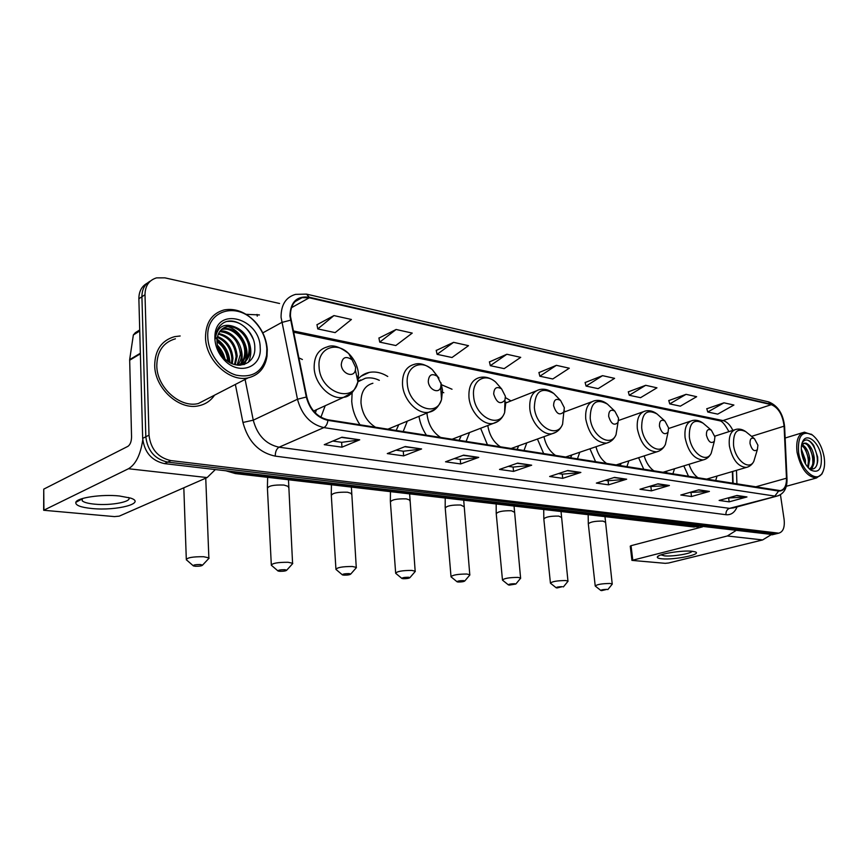 <?xml version="1.0" encoding="UTF-8"?>
<svg xmlns="http://www.w3.org/2000/svg" width="868" height="868" viewBox="0 0 868 868"><rect width="100%" height="100%" fill="white"/><g stroke="black" fill="none" stroke-linecap="round" stroke-linejoin="round"><path stroke-width="1.3" d="M683.821 465.888L688.606 476.478M715.633 480.731L717.055 476.055M638.598 457.707L643.828 469.436M672.841 474.004L674.523 468.742M589.936 448.789L595.654 461.863M626.891 466.778L628.877 460.843M537.433 439.024L543.704 453.704M577.404 458.998L579.781 452.239M480.622 428.271L487.48 444.861M523.968 450.601L526.811 442.854M418.973 416.336C420.112 423.172 422.618 429.476 426.459 435.269M466.083 441.497L469.512 432.546M352.126 392.553L351.735 401.428C352.386 409.804 355.142 417.606 360.003 424.821M403.186 431.613L407.309 421.154M320.9 417.248L325.207 405.736M732.733 483.411L732.375 471.541M511.002 400.907L505.501 397.642M387.746 376.473C381.486 372.611 375.301 371.265 369.182 372.426C364.506 373.424 360.6 375.887 357.464 379.804M452.022 389.233L441.552 384.741M565.328 411.638L564.189 410.748M302.411 359.515L298.711 357.768M147.376 283.087C141.723 286.147 138.891 291.377 138.869 298.755L142.678 438.383C144.392 452.326 151.661 460.745 164.486 463.62L772.943 534.601M279.572 303.485L164.953 277.858L156.555 277.869C149.003 280.19 145.151 285.822 144.999 294.729L149.003 435.161L145.824 436.778C147.56 450.774 154.84 459.215 167.687 462.112L776.307 533.766L167.687 462.112C154.84 459.215 147.56 450.774 145.824 436.778L141.918 296.748L145.824 436.778L142.678 438.383M150.435 281.037C144.772 284.107 141.94 289.337 141.918 296.748C141.94 289.337 144.772 284.107 150.435 281.037M154.699 365.319C154.678 388.484 179.481 410.694 198.924 405.736C205.564 404.271 210.761 400.745 214.537 395.168C210.761 400.745 205.564 404.271 198.924 405.736C179.481 410.694 154.678 388.484 154.699 365.319C155.025 349.967 161.643 340.419 174.544 336.665C161.643 340.419 155.025 349.967 154.699 365.319M290.433 316.126C290.324 306.035 294.219 299.883 302.097 297.648L309.247 297.778L771.326 404.662C778.455 407.71 782.708 414.882 784.086 426.177L786.473 478.214C786.571 485.472 784.52 489.606 780.299 490.637L327.887 419.776C317.243 417.193 310.212 409.609 306.805 397.012L290.433 316.126M289.923 316.017L306.306 397.034C309.811 409.946 317.015 417.725 327.92 420.362L778.629 491.049C784.043 491.212 786.734 486.97 786.734 478.322L784.346 426.296C782.925 414.73 778.563 407.374 771.272 404.249L309.214 297.214C296.867 295.695 290.433 301.966 289.923 316.017M723.966 402.817L707.756 412.007L717.727 414.123L733.905 405.031L723.966 402.817L706.791 408.774M686.067 394.332L669.749 403.902L680.349 406.159L696.646 396.698L686.067 394.332L668.794 400.582M645.683 385.305L629.257 395.276L640.562 397.685L656.957 387.822L645.683 385.305L628.313 391.848M602.544 375.66L586.063 386.076L598.128 388.647L614.598 378.35L602.544 375.66L585.13 382.538M333.963 315.583L317.753 328.918L335.146 332.618L351.421 319.489L333.963 315.583L316.983 324.74M396.123 329.482L379.739 342.122L395.819 345.54L412.235 333.095L396.123 329.482L378.925 338.097M453.584 342.339L437.092 354.339L452 357.518L468.503 345.681L453.584 342.339L436.246 350.455M506.858 354.252L490.322 365.678L504.178 368.629L520.713 357.356L506.858 354.252L489.444 361.913M556.388 365.33L539.853 376.235L552.775 378.98L569.289 368.216L556.388 365.33L538.941 372.589M180.175 335.981L174.544 336.665L180.175 335.981M149.003 435.161C150.739 449.201 158.041 457.675 170.909 460.593L778.748 533.169C783.142 531.9 784.932 527.299 784.097 519.357L780.451 494.749M669.412 485.505L651.391 490.865L639.987 489.259L658.031 483.834L669.412 485.505L657.553 483.975M709.427 491.418L691.503 496.529L680.816 495.02L698.773 489.845L709.427 491.418L698.295 489.975M746.957 496.952L729.163 501.845L719.127 500.435L736.954 495.476L746.957 496.952L736.476 495.606M531.672 465.194L513.541 471.4L499.501 469.425L517.632 463.121L531.672 465.194L517.144 463.284M478.745 457.382L460.658 463.935L445.534 461.798L463.599 455.147L478.745 457.382L463.111 455.32M421.598 448.951L403.631 455.884L387.291 453.584L405.215 446.532L421.598 448.951L404.738 446.716M359.721 439.816L341.959 447.183L324.252 444.676L341.949 437.201L359.721 439.816L341.471 437.396M626.653 479.201L608.555 484.821L596.359 483.096L614.479 477.4L626.653 479.201L613.991 477.552M580.855 472.442L562.714 478.344L549.639 476.499L567.791 470.521L580.855 472.442L567.303 470.673M562.714 478.344L562.258 474.145M558.46 473.592L562.355 474.156L580.204 472.572M608.555 484.821L608.077 480.753M605.159 480.329L608.175 480.764L626.002 479.331M341.959 447.183L341.634 442.322M332.835 441.053L341.732 442.333L359.092 439.989M403.631 455.884L403.273 451.208M395.992 450.156L403.36 451.219L420.958 449.114M460.658 463.935L460.257 459.432M454.3 458.575L460.355 459.443L478.094 457.534M513.541 471.4L513.107 467.049M508.301 466.355L513.205 467.071L531.032 465.335M729.163 501.845L728.643 498.145M727.796 498.026L746.328 497.06M691.503 496.529L691.004 492.709M689.55 492.503L708.787 491.527M651.391 490.865L650.902 486.926M648.754 486.623L668.772 485.624M539.853 376.235L538.919 372.47M490.322 365.678L489.411 361.804M437.092 354.339L436.213 350.325M379.739 342.122L378.904 337.967M317.753 328.918L316.961 324.61M586.063 386.076L585.097 382.43M629.257 395.276L628.291 391.75M669.749 403.902L668.761 400.474M707.756 412.007L706.769 408.665M92.041 508.529C80.767 507.4 75.353 505.339 75.798 502.366C76.796 497.755 101.686 494.066 119.339 495.975L130.547 498.08C146.725 503.158 116.768 511.068 92.041 508.529M82.015 498.666L82.276 500.89C84.142 502.453 88.265 503.538 94.645 504.156C111.082 505.849 132.847 501.628 128.572 497.494M142.764 439.881C140.54 454.734 135.777 464.358 128.475 468.742L43.671 510.265L114.457 516.601L119.22 516.145L207.116 477.574L128.475 468.742M215.307 469.599L207.116 477.574M43.66 509.885L43.747 489.14L127.932 446.336C130.233 444.709 131.437 441.573 131.556 436.94L129.668 359.623L133.357 334.961L135.354 332.683L139.715 329.959M266.845 348.86C266.107 338.65 262.049 329.569 254.671 321.637C236.563 301.272 205.846 310.581 207.799 337.392C208.374 353.829 221.438 371.016 236.259 375.171C252.762 378.253 262.874 371.645 266.574 355.359L266.845 348.86M267.279 349.587C266.519 338.921 262.277 329.439 254.563 321.149C245.112 311.807 234.989 308.064 224.183 309.909C211.89 313.359 205.662 322.581 205.51 337.609C205.738 360.274 229.662 382.408 248.161 377.84C258.707 375.247 264.99 368.097 266.997 356.379L267.279 349.587M175.412 338.802C163.303 342.317 157.086 351.28 156.793 365.678C156.782 387.388 180.034 408.22 198.273 403.555L209.362 397.837M216.989 340.495C224.215 345.03 228.121 351.757 228.718 360.665L228.696 361.869M217.521 336.502C226.819 340.223 231.962 347.515 232.949 358.375L232.255 363.746M217.326 337.392C226.147 341.363 231.007 348.545 231.886 358.951L231.43 363.377M218.606 333.464C229.564 335.927 235.76 343.457 237.203 356.064L235.217 364.723M218.291 334.158C228.87 336.968 234.827 344.466 236.139 356.65L234.523 364.538M220.092 331.044C230.204 329.59 241.608 341.71 241.499 353.743C241.543 358.137 240.273 361.945 237.669 365.157M219.691 331.598C231.647 332.867 238.559 340.44 240.414 354.328L237.116 365.092M221.893 329.135L223.369 328.744C233.579 326.368 245.969 338.835 245.828 351.399C245.807 357.388 243.658 362.01 239.362 365.254M221.416 329.569L222.295 329.363C232.505 326.986 244.895 339.442 244.743 351.985C244.754 357.529 242.856 361.945 239.058 365.254M233.459 326.422L227.427 326.411C221.307 328.017 217.846 332.39 217.043 339.529L215.622 336.947C217.814 326.791 223.76 323.287 233.459 326.422C243.441 329.851 249.018 337.392 250.19 349.044C249.854 357.681 246.045 363.03 238.765 365.081L238.157 365.2M223.445 328.006L226.602 326.878C236.823 324.513 249.235 337.034 249.094 349.63C248.856 357.529 245.546 362.737 239.177 365.254M217.694 346.625L223.879 357.811M218.638 349.511L221.904 355.424M217 341.721C223.586 346.365 227.145 352.853 227.666 361.164M214.873 336.708L215.568 336.86M214.928 335.775L214.884 338.759C215.318 346.039 218.02 352.647 223.011 358.592C237.42 376.311 262.19 368.314 260.194 347.569C260.085 318.382 216.284 305.905 214.928 335.699L215.611 336.936C216.143 330.979 218.497 326.466 222.664 323.417C234.49 314.813 255.398 330.502 254.801 348.101C255.669 365.07 234.935 371.591 223.109 356.943L223.011 358.592M217.043 339.529L217.011 341.84L216.967 339.399M217.011 341.84C217.271 347.319 219.311 352.354 223.109 356.943M227.492 321.42L227.492 321.42C238.613 320.455 247.163 326.314 253.141 338.997M248.899 341.732C251.666 349.305 251.427 356.227 248.194 362.477M244.288 343.402C246.696 349.522 247.109 355.316 245.525 360.817M245.221 361.728L243.941 364.603M239.633 344.921C242.335 351.269 242.866 357.323 241.228 363.063M240.924 363.996L240.436 365.222M217.022 339.779C224.497 345.29 228.631 352.809 229.423 362.314M217.608 346.245L224.226 358.18M228.067 326.683C240.371 330.024 249.951 347.46 246.273 359.797M245.894 361.066L244.407 364.451M214.863 337.88L216.718 338.943M217.065 339.171C225.029 344.835 229.326 352.658 229.955 362.629M217.38 345.171C221.123 349.023 223.673 353.623 225.029 358.972M195.408 566.261C199.542 566.305 201.929 565.914 202.591 565.09L200.313 564.515C195.365 564.525 193.065 564.992 193.39 565.914L195.408 566.261M186.327 559.871C186.804 557.679 192.555 556.627 203.579 556.713L208.862 557.864L208.07 559.252M355.609 367.338L352.017 359.743C345.768 355.663 342.198 357.269 341.276 364.56C341.536 373.696 353.764 378.426 355.381 370.115L355.609 367.338M315.334 412.94L316.451 409.729M279.778 571.318C283.695 571.339 286.017 570.96 286.744 570.178L284.823 569.679C280.158 569.712 277.912 570.157 278.075 571.025L279.778 571.318M271.337 565.328C272.085 563.256 277.673 562.236 288.111 562.28L292.57 563.256L291.908 564.45M441.074 383.884L437.342 376.354C431.863 373.034 428.835 374.716 428.282 381.399C428.651 389.558 438.774 394.311 440.716 387.334L441.074 383.884M372.893 383.255C364.755 385.555 360.795 392.13 361.001 403.012C362.249 413.797 367.088 421.881 375.529 427.262M379.316 380.325C374.575 378.047 369.942 377.352 365.428 378.231L357.876 381.822M360.762 379.913L357.811 381.432M396.144 430.506L398.77 424.68M388.213 429.259L392.054 427.457M343.945 575.159C347.71 575.18 349.978 574.8 350.748 574.041L349.077 573.607C344.618 573.65 342.415 574.084 342.459 574.909L343.945 575.159M335.959 569.473C336.903 567.488 342.372 566.5 352.365 566.5L356.26 567.368L355.696 568.421M505.393 396.329L501.628 388.94C496.68 386.086 494.033 387.79 493.697 394.072C496.659 402.893 500.413 404.911 504.948 400.137L505.393 396.329M426.969 413.027L427.056 414.329C428.347 424.669 432.904 432.394 440.705 437.505M443.776 392.727L441.313 391.555M459.118 440.401L461.158 435.758M452.336 439.338L455.071 438.09M403.273 578.717C406.886 578.717 409.11 578.359 409.924 577.632L408.459 577.242C404.195 577.285 402.025 577.708 401.96 578.489L403.273 578.717M401.797 578.348L395.678 573.292C396.806 571.404 402.155 570.439 411.736 570.417L415.164 571.177L414.676 572.099M564.341 407.743L560.598 400.517C556.106 398.032 553.773 399.747 553.6 405.66C556.258 413.873 559.665 415.913 563.842 411.79L564.341 407.743M517.089 449.515L518.663 445.794M487.794 425.515C489.324 435.128 493.588 442.268 500.586 446.922M511.295 448.604L513.183 447.769M458.282 582.016C461.765 582.016 463.935 581.658 464.803 580.952L463.501 580.605C459.411 580.67 457.284 581.072 457.121 581.82L458.282 582.016M456.98 581.701L451.034 576.84C452.315 575.028 457.566 574.084 466.767 574.03L469.783 574.714L469.371 575.527M618.558 418.246L614.859 411.193C610.779 409.012 608.707 410.727 608.663 416.325C611.072 423.985 614.186 426.025 618.016 422.445L618.558 418.246M570.623 457.935L571.828 454.94M543.976 436.669C545.82 445.241 549.759 451.544 555.802 455.602M565.686 457.154L566.934 456.611M509.429 585.086L515.82 584.045L514.67 583.73C510.742 583.806 508.659 584.197 508.409 584.902L509.429 585.086M508.29 584.804L502.485 580.128C503.907 578.392 509.049 577.48 517.914 577.404L520.583 578.001L520.236 578.717M668.588 427.924L664.964 421.067C661.232 419.146 659.387 420.839 659.452 426.155C661.655 433.349 664.519 435.367 668.045 432.221L668.588 427.924M620.208 465.725L621.13 463.338M595.958 446.738C597.954 454.42 601.589 460.051 606.862 463.631M616.03 465.064L616.779 464.738M557.115 587.94L562.355 586.649C558.58 586.725 556.529 587.104 556.204 587.788L557.115 587.94M556.095 587.701L550.431 583.188C551.983 581.517 557.028 580.638 565.567 580.54L567.954 581.072L567.65 581.712M714.906 436.897L711.369 430.224C707.941 428.521 706.292 430.192 706.433 435.259C708.472 442.029 711.12 444.025 714.364 441.248L714.906 436.897M666.266 472.962L666.971 471.064M644.175 455.906C646.237 462.828 649.59 467.885 654.233 471.074M601.665 590.62L606.906 589.372C603.26 589.459 601.242 589.817 600.851 590.468L601.665 590.62M600.764 590.403L595.231 586.041C596.891 584.446 601.839 583.589 610.085 583.47L612.211 583.947L611.951 584.511M757.916 445.219L754.455 438.731C751.308 437.212 749.833 438.861 750.039 443.689C751.938 450.091 754.379 452.054 757.373 449.591L757.916 445.219M709.167 479.711L709.688 478.214M689.029 464.282C691.08 470.554 694.172 475.132 698.295 477.997M661.796 558.786C658.4 558.471 656.935 557.831 657.391 556.865C658.248 553.99 682.129 550.095 692.013 551.256L695.138 551.842C703.069 554.24 674.295 560.164 661.796 558.786M661.004 554.88L664.487 555.856C672.591 556.757 691.601 553.6 692.035 551.256M735.673 530.739L727.341 535.979L631.937 560.392L665.257 563.332L668.588 563.006L762.636 539.939L727.341 535.979M770.892 534.872L762.636 539.939M631.926 560.316L630.244 546.156L631.047 545.69L702.559 526.843M824.144 457.186C822.235 447.063 818.242 439.609 812.155 434.835C802.14 430.192 797.616 435.986 798.571 452.217C800.893 470.239 816.636 483.747 822.278 472.973C824.491 469.078 825.121 463.816 824.144 457.186M812.285 434.933L804.365 432.156C798.213 433.935 795.782 440.673 797.074 452.369C800.795 468.601 807.273 477.14 816.495 477.975L821.887 474.069L823.276 470.923M801.283 448.908L805.406 460.051L805.439 463.816M801.392 451.034L804.408 461.863M801.999 444.59C806.046 446.662 808.65 451.393 809.79 458.792L808.26 467.776M801.565 445.219L805.406 449.147L808.694 459.107L807.685 467.103M801.544 445.186L802.01 443.841L805.971 443.136C810.202 444.915 812.958 449.711 814.206 457.512C814.607 463.534 813.207 467.309 809.985 468.872M805.971 443.136L803.551 443.374C805.678 443.255 807.75 444.709 809.746 447.747L813.099 457.837L813.197 460.81C812.925 464.771 811.764 467.418 809.725 468.763M804.506 443.092L801.533 445.262M801.609 452.814C803.052 460.582 806.09 466.311 810.723 470.011C818.578 473.613 822.072 469.154 821.236 456.622C819.446 443.005 807.468 432.481 803.019 440.879C801.37 443.819 800.893 447.79 801.609 452.814M808.77 468.319C813.956 470.434 816.951 467.841 817.754 460.539L817.645 456.969L813.728 445.447C809.529 439.609 805.884 438.438 802.759 441.942L801.88 443.667M806.556 439.913C812.871 440.543 819.587 456.21 816.68 465.454M807.49 445.013C811.417 450.449 813.197 456.676 812.817 463.696M812.036 467.407L811.276 469.165M803.15 446.38C807.023 451.761 808.781 457.924 808.423 464.857M801.522 452.217L803.952 460.865M812.925 466.105L811.721 469.197M808.531 467.299L808.368 467.895M164.486 463.62L170.909 460.593M138.869 298.755L144.999 294.729M770.675 534.851L777.435 533.18M230.888 471.422L237.441 473.168L239.221 472.409M694.281 527.05L235.347 473.57L237.441 473.168L697.058 526.909L698.914 526.42M309.247 297.778L291.453 307.717M778.629 491.049L774.82 496.084L323.873 427.599C310.549 424.441 301.76 414.98 297.485 399.237L281.069 317.363C280.972 304.82 285.822 297.149 295.63 294.361L306.512 294.111L309.214 297.214M290.476 320.194L281.731 322.462L262.798 332.878M306.306 397.034L297.485 399.237L253.261 420.177C257.319 435.313 265.923 444.329 279.062 447.204L323.873 427.599C326.042 426.427 327.388 424.018 327.92 420.362M778.748 495.585L729.532 508.355L733.297 507.921M786.734 478.322L787.016 479.103M784.346 426.296L784.639 427.143M771.272 404.249L768.343 401.808L306.881 294.198M246.089 314.325L259.423 314.932M737.062 506.901C734.697 512.565 730.997 515.169 725.963 514.713L275.254 456.123C258.794 452.608 248.02 441.389 242.942 422.456L235.358 384.437M245.091 379.424L253.261 420.177L242.942 422.456M275.254 456.123C275.275 451.718 276.545 448.745 279.062 447.204L729.532 508.355C726.972 509.375 725.789 511.491 725.963 514.713M257.004 314.422L257.253 316.169M786.473 478.214L755.258 486.959M784.086 426.177L751.558 436.365M736.921 484.073L736.487 470.337M732.874 430.387C730.151 424.853 726.852 421.588 722.979 420.568L293.178 330.914M771.326 404.662L722.979 420.568L720.006 420.828L293.438 332.173M719.409 420.709L720.082 420.893C722.241 421.208 725.181 424.799 728.925 431.646M140.366 353.819L129.636 360.242M43.747 489.14L43.921 509.722M129.668 359.623L140.356 353.233M139.748 330.99L133.357 334.961M358.495 374.195C357.746 366.209 354.502 359.341 348.73 353.601C336.1 340.647 317.373 348.437 319.066 366.719C319.749 392.065 353.634 404.521 357.887 381.768L358.495 374.195M352.017 359.743L348.73 353.601C339.768 346.647 332.628 344.412 327.312 346.896C318.404 349.37 314.021 356.379 314.151 367.923C314.715 384.383 330.968 400.343 343.674 397.305L351.931 392.748M357.106 378.155L357.041 375.996M288.404 487.349L288.36 486.427L283.945 485.049C273.648 484.713 268.147 485.863 267.431 488.489L271.304 564.601M438.937 378.144L432.373 369.681C420.839 358.788 405.508 366.784 407.287 383.439C408.286 406.04 436.365 418.691 441.541 399.53L442.517 390.123L440.89 382.625M437.342 376.354L432.373 369.681C425.57 364.354 419.526 362.574 414.253 364.365C406.105 366.611 402.188 373.338 402.513 384.546C403.327 399.931 417.714 414.806 428.933 412.213L435.183 409.186M359.949 380.26L357.724 380.987M351.377 494.228L351.323 493.436L347.46 492.221C337.598 491.95 332.216 493.067 331.316 495.563L335.916 568.844M500.944 388.148L495.617 382.029C484.962 372.448 471.791 380.455 473.613 396.014C474.818 416.781 499.198 429.302 504.644 412.506L505.86 402.123M501.628 388.94L495.617 382.029C490.539 377.786 485.223 376.278 479.646 377.515C472.051 379.609 468.492 386.119 468.948 397.056C469.935 411.649 483.031 425.721 493.219 423.432L498.199 421.23M409.674 500.608L409.62 499.935L406.224 498.861C396.752 498.633 391.479 499.718 390.405 502.105L395.634 572.761M557.733 397.566L553.773 393.475C541.448 386.596 534.981 391.284 534.362 407.526C535.719 426.763 557.137 439.024 562.594 424.181L563.82 411.974M560.598 400.517L553.773 393.475C549.216 389.808 544.475 388.506 539.549 389.591C532.475 391.544 529.22 397.848 529.805 408.513C530.923 422.401 542.923 435.747 552.189 433.707L556.193 432.08M463.794 506.554L460.734 505.024C451.631 504.84 446.467 505.892 445.241 508.171L450.991 576.374M610.388 406.929L607.416 404.097C596.186 398.065 590.446 402.73 590.197 418.116C591.683 436.029 610.66 447.953 616.02 434.759L617.625 424.864M614.859 411.193L607.416 404.097C603.303 400.886 599.039 399.757 594.623 400.712C588.016 402.546 585.065 408.654 585.748 419.038C589.036 434.618 595.958 442.658 606.504 443.157L609.748 441.931M514.171 512.098L511.458 510.753C502.68 510.601 497.614 511.632 496.246 513.813L502.442 579.726M659.289 415.978L657.043 413.971C646.758 408.633 641.647 413.266 641.691 427.87C643.275 444.655 660.244 456.221 665.409 444.405L667.145 436.354M664.964 421.067L657.043 413.971C653.3 411.117 649.438 410.13 645.445 410.976C639.271 412.701 636.57 418.626 637.351 428.749C640.551 443.624 646.985 451.327 656.664 451.87L659.322 450.937M561.173 517.285L558.753 516.091C550.29 515.983 545.321 516.981 543.835 519.064L550.399 582.84M704.783 424.615L703.069 423.161C693.63 418.409 689.051 422.998 689.344 436.908C690.993 452.695 706.281 463.87 711.217 453.237L712.943 446.662M711.369 430.224L703.069 423.161C699.651 420.611 696.125 419.721 692.49 420.492C686.707 422.119 684.244 427.87 685.102 437.743C688.215 451.957 694.226 459.356 703.145 459.942L705.337 459.215M605.137 522.135L602.978 521.093C594.797 521.006 589.914 521.972 588.32 523.979L595.198 585.748M747.196 432.806L745.883 431.732C737.182 427.479 733.069 432.004 733.547 445.284C735.25 460.192 749.117 470.999 753.815 461.375L755.442 455.971M754.455 438.731L745.883 431.732C742.737 429.432 739.493 428.64 736.151 429.334C730.737 430.875 728.491 436.452 729.413 446.076C732.451 459.704 738.082 466.832 746.328 467.44L748.162 466.865M631.047 545.69L632.75 559.947M360.99 376.256L369.182 372.426M771.977 534.84L778.748 533.169M235.347 473.57L226.19 470.879M302.097 297.648L295.022 301.63M733.547 507.856L776.947 496.105C783.945 494 787.287 488.207 787.005 478.724L784.618 426.731C783.261 413.993 777.956 405.703 768.701 401.884M733.102 483.476L732.744 471.433M81.733 499.143L75.798 502.366M82.276 500.89L82.243 498.59M222.295 329.363L223.369 328.744M226.602 326.878L227.427 326.411M198.273 403.555L248.161 377.84M266.574 355.359L266.997 356.379M202.591 565.09L209.09 558.167M205.749 478.17L208.862 557.864M313.587 411.031L343.674 397.305C349.641 396.806 354.383 391.631 357.887 381.768L355.381 370.115M183.821 487.794L186.294 558.992M193.108 565.654L186.804 560.153M267.648 477.335L267.387 487.556M286.744 570.178L292.755 563.516M288.48 479.765L292.57 563.256M387.833 429.193L428.933 412.213C434.467 411.248 438.666 407.016 441.541 399.53L440.716 387.334M277.836 570.818L271.738 565.578M331.446 484.767L331.261 494.76M350.748 574.041L356.412 567.607M351.388 487.089L356.26 567.368M460.702 435.931L460.691 437.092M451.978 439.284L493.219 423.432C498.72 421.935 502.529 418.3 504.644 412.506L504.948 400.137M342.252 574.735L336.307 569.69M390.459 491.646L390.35 501.422M409.924 577.632L415.295 571.394M409.631 493.881L415.164 571.177M505.925 402.915L535.914 391.034M518.044 446.011L517.881 447.866M510.981 448.561L552.189 433.707C557.082 432.416 560.544 429.248 562.594 424.181L563.842 411.79M445.23 498.026L445.186 507.585M464.803 580.952L469.903 574.909M463.707 500.185L469.783 574.714M564.037 412.116L591.629 401.83M571.166 455.168L570.797 457.566M565.437 457.121L606.504 443.157C610.877 442.029 614.056 439.23 616.02 434.759L618.016 422.445M496.181 503.972L496.203 513.303M515.82 584.045L520.681 578.175M514.051 506.044L520.583 578.001M618.569 420.47L642.949 411.866M620.49 463.545L620.034 465.704M615.846 465.042L656.664 451.87C660.635 450.883 663.543 448.387 665.409 444.405L668.045 432.221M543.715 509.505L543.835 519.064M563.375 586.931L568.03 581.235M561.032 511.523L567.954 581.072M668.653 428.499L690.385 421.197M666.396 471.248L665.962 472.919M662.642 472.398L703.145 459.942C706.758 459.064 709.449 456.828 711.217 453.237L714.364 441.248M588.168 514.681L588.32 523.979M607.806 589.622L612.287 584.088M604.974 516.644L612.211 583.947M714.787 436.181L734.382 429.899M709.21 478.355L708.82 479.657M706.194 479.244L746.328 467.44C749.648 466.648 752.144 464.619 753.815 461.375L757.373 449.591M659.148 555.618L657.391 556.865M812.155 434.835L811.298 434.184M785.139 438.025L802.575 432.698M809.692 469.187L810.723 470.011M802.531 442.322L803.019 440.879M786.3 486.286L816.495 477.975M822.278 472.973L821.887 474.069"/></g></svg>
